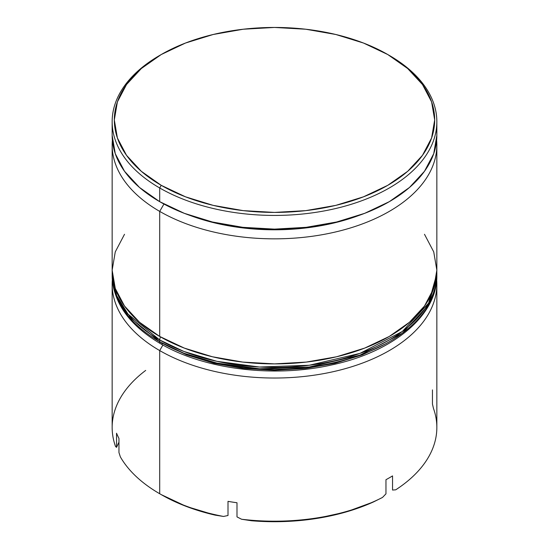 <?xml version="1.0" encoding="UTF-8"?>
<svg xmlns="http://www.w3.org/2000/svg" width="549" height="549" viewBox="0 0 549 549"><rect width="100%" height="100%" fill="white"/><g stroke="black" fill="none" stroke-linecap="round" stroke-linejoin="round"><path stroke-width="0.82" d="M159.704 211.392A162.346 93.728 0 0 0 340.49 230.752A162.346 93.728 0 0 0 436.627 140.263A162.346 93.728 180 0 1 436.846 145.114A162.346 93.728 180 0 1 336.626 231.712A162.346 93.728 180 0 1 159.704 211.392L159.704 336.441A162.346 93.728 0 0 0 336.626 356.761A162.346 93.728 0 0 0 436.846 270.163L433.731 288.445L424.487 306.033L409.485 322.236L389.296 336.441L364.694 348.093L336.626 356.761L306.17 362.093L274.5 363.891L242.83 362.093L212.374 356.761L184.306 348.093L159.704 336.441L159.704 211.392A162.346 93.728 180 0 1 112.154 145.114A162.346 93.728 180 0 1 112.373 140.263A162.346 93.728 0 0 0 159.704 211.392L163.952 204.036L159.704 211.392M358.634 215.558A155.854 89.981 180 0 1 190.366 215.558A155.854 89.981 0 0 0 358.634 215.558M432.454 389.9L432.454 404.043L433.47 408.449A162.346 93.728 180 0 1 395.705 489.825L392.542 490.044L392.542 475.908A162.346 93.728 180 0 1 385.961 479.709L385.961 493.846L382.509 497.442L373.629 501.875L346.261 511.908L315.956 518.558L283.957 521.55L251.566 520.761A160.184 92.479 0 0 0 373.629 501.875L382.509 497.442A162.346 93.728 180 0 1 241.567 519.244L236.996 516.89L236.996 502.754A162.346 93.728 180 0 1 228.007 501.361L228.007 515.497L223.539 516.458L215.098 515.12L223.539 516.458A162.346 93.728 180 0 1 159.704 493.743L161.234 494.622A160.184 92.479 0 0 0 215.098 515.12L186.358 506.453L161.234 494.622A160.184 92.479 0 0 0 161.234 494.622L159.704 493.743L159.704 350.578L162.909 345.033L159.704 350.578A162.346 93.728 0 0 0 340.099 370.04A162.346 93.728 0 0 0 436.675 279.942A162.346 93.728 180 0 1 436.846 284.3A162.346 93.728 180 0 1 336.626 370.898A162.346 93.728 180 0 1 159.704 350.578L159.704 493.743A162.346 93.728 0 0 0 223.539 516.458L228.007 515.497L228.007 501.361A162.346 93.728 0 0 0 236.996 502.754L236.996 516.89L241.567 519.244A162.346 93.728 0 0 0 382.509 497.442L385.961 493.846L385.961 479.709A162.346 93.728 0 0 0 392.542 475.908L392.542 490.044L395.705 489.825A162.346 93.728 0 0 0 436.846 427.465L436.846 284.3M436.846 121.7L436.846 135.397L433.731 153.679L424.487 171.267L409.485 187.47L389.296 201.675L364.694 213.328L336.626 221.995L306.17 227.327L274.5 229.125L242.83 227.327L212.374 221.995L184.306 213.328L159.704 201.675L139.515 187.47L124.513 171.267L115.269 153.679L112.154 135.397A162.346 93.728 0 0 0 159.704 201.675L159.704 187.978L161.234 185.322A160.184 92.479 180 0 1 161.234 54.536A160.184 92.479 180 0 1 387.766 54.536L363.493 43.035L335.803 34.491L305.752 29.227L274.5 27.45L243.248 29.227L213.197 34.491L185.507 43.035L161.234 54.536L141.313 68.55L126.51 84.539L117.397 101.888L114.316 119.929L117.397 137.971L126.51 155.319L141.313 171.309L161.234 185.322L185.507 196.823L213.197 205.374L243.248 210.638L274.5 212.415L305.752 210.638L335.803 205.374L363.493 196.823L387.766 185.322L407.687 171.309L422.49 155.319L431.603 137.971L434.684 119.929L431.603 101.888L422.49 84.539L407.687 68.55L387.766 54.536A160.184 92.479 180 0 1 387.766 185.322A160.184 92.479 180 0 1 161.234 185.322L159.704 187.978A162.346 93.728 0 0 0 389.296 187.978A162.346 93.728 0 0 0 389.296 55.422L389.296 55.422A162.346 93.728 180 0 1 436.846 121.7A162.346 93.728 180 0 1 336.626 208.297A162.346 93.728 180 0 1 159.704 187.978L159.704 201.675A162.346 93.728 0 0 0 336.626 221.995A162.346 93.728 0 0 0 436.846 135.397A162.346 93.728 0 0 0 436.414 128.548M159.704 493.743A162.346 93.728 180 0 1 159.704 493.736A162.346 93.728 180 0 1 120.361 456.885A162.346 93.728 0 0 0 159.704 493.743M112.154 284.3A162.346 93.728 180 0 1 112.325 279.942A162.346 93.728 0 0 0 159.704 350.578A162.346 93.728 180 0 1 112.154 284.3L112.154 427.465A162.346 93.728 0 0 0 115.53 446.481A162.346 93.728 180 0 1 145.691 370.41M161.234 54.536L159.704 55.422A162.346 93.728 0 0 0 159.704 187.978A162.346 93.728 180 0 1 112.154 121.7A162.346 93.728 180 0 1 160.473 54.982M112.154 145.114L112.154 270.163A162.346 93.728 0 0 0 159.704 336.441L139.515 322.236L124.513 306.033L115.269 288.445L112.154 270.163L115.269 251.874L124.513 234.293M424.487 234.293L433.731 251.874L436.846 270.163L436.846 145.114M118.955 452.541L120.361 456.885L118.955 452.541L118.955 438.397L118.955 452.541M116.546 433.209A162.346 93.728 0 0 0 118.955 438.397A162.346 93.728 180 0 1 116.546 433.209L116.546 447.353L116.546 433.209M115.53 446.481L116.546 447.353L115.53 446.481M241.567 519.244L251.566 520.761L241.567 519.244M118.955 442.158L116.546 447.353L118.955 442.158M436.819 271.933A162.346 93.728 180 0 1 436.846 273.697L436.846 275.468L428.652 304.873L402.335 333.243L359.938 355.169L309.224 367.027L259.457 368.791L216.951 363.109L183.894 353.24L159.704 341.739A4.33 2.498 120 0 0 160.596 343.722A4.33 2.498 -60 0 1 159.704 341.739A162.346 93.728 0 0 0 336.626 362.059A162.346 93.728 0 0 0 436.846 275.468C437.532 315.346 393.118 352.012 331.479 364.989C273.779 378.048 204.153 369.429 160.596 343.722C129.173 325.186 113.019 302.43 112.154 275.468A162.346 93.728 0 0 0 159.704 341.739L159.704 339.975L183.894 351.47L216.951 361.338L259.457 367.027L309.224 365.257L359.938 353.398L402.335 331.479L428.652 303.11L436.846 273.697A162.346 93.728 180 0 1 336.626 360.295A162.346 93.728 180 0 1 159.704 339.975L159.704 341.739L127.999 315.86L116.676 297.434L112.154 273.697L116.676 295.664L127.999 314.09L159.704 339.975A162.346 93.728 180 0 1 112.154 273.697L112.181 271.906M160.603 336.956A4.33 2.498 120 0 0 159.704 339.975M160.596 343.722A4.33 2.498 -60 0 0 162.765 343.509L186.708 354.853L214.028 363.287L243.674 368.475L274.5 370.232L305.326 368.475L334.972 363.287L362.292 354.853L386.235 343.509M112.154 121.7L112.154 135.397M436.846 273.697L436.819 271.906"/></g></svg>
